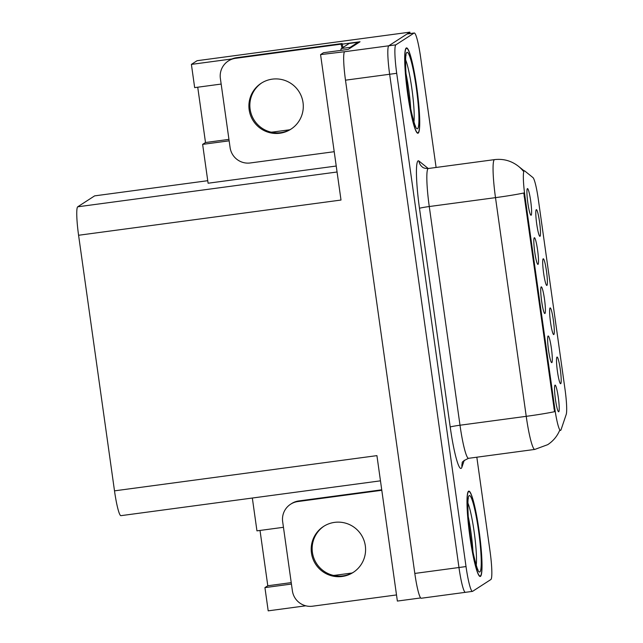 <?xml version="1.0" encoding="UTF-8"?>
<svg xmlns="http://www.w3.org/2000/svg" width="643" height="643" viewBox="0 0 643 643"><rect width="100%" height="100%" fill="white"/><g stroke="black" fill="none" stroke-linecap="round" stroke-linejoin="round"><path stroke-width="0.96" d="M544.942 313.495A13.455 1.543 82.4 0 0 544.5 299.268A13.455 1.543 82.4 0 0 541.197 286.891A13.455 1.543 82.4 0 0 541.181 286.907A13.455 1.543 82.4 0 0 541.535 300.402A13.455 1.543 82.4 0 0 544.75 313.511A13.455 1.543 82.4 0 0 544.942 313.495M546.912 285.42A13.455 1.543 82.4 0 0 546.478 271.193A13.455 1.543 82.4 0 0 543.174 258.816A13.455 1.543 82.4 0 0 543.15 258.832A13.455 1.543 82.4 0 0 543.512 272.327A13.455 1.543 82.4 0 0 546.727 285.436A13.455 1.543 82.4 0 0 546.912 285.42M538.03 264.361A13.455 1.543 82.4 0 0 537.596 250.135A13.455 1.543 82.4 0 0 534.293 237.757A13.455 1.543 82.4 0 0 534.277 237.773A13.455 1.543 82.4 0 0 534.63 251.268A13.455 1.543 82.4 0 0 537.845 264.377A13.455 1.543 82.4 0 0 538.03 264.361M531.126 215.236A13.455 1.543 82.4 0 0 530.692 201.002A13.455 1.543 82.4 0 0 527.389 188.632A13.455 1.543 82.4 0 0 527.364 188.648A13.455 1.543 82.4 0 0 527.726 202.135A13.455 1.543 82.4 0 0 530.941 215.244A13.455 1.543 82.4 0 0 531.126 215.236M551.847 362.628A13.455 1.543 82.4 0 0 551.405 348.393A13.455 1.543 82.4 0 0 548.101 336.024A13.455 1.543 82.4 0 0 548.085 336.04A13.455 1.543 82.4 0 0 548.439 349.527A13.455 1.543 82.4 0 0 551.654 362.636A13.455 1.543 82.4 0 0 551.847 362.628M558.751 411.753A13.455 1.543 82.4 0 0 558.309 397.527A13.455 1.543 82.4 0 0 555.005 385.149A13.455 1.543 82.4 0 0 554.989 385.165A13.455 1.543 82.4 0 0 555.343 398.66A13.455 1.543 82.4 0 0 558.558 411.769A13.455 1.543 82.4 0 0 558.751 411.753M560.72 383.686A13.455 1.543 82.4 0 0 560.286 369.452A13.455 1.543 82.4 0 0 556.983 357.074A13.455 1.543 82.4 0 0 556.967 357.09A13.455 1.543 82.4 0 0 557.32 370.585A13.455 1.543 82.4 0 0 560.535 383.694A13.455 1.543 82.4 0 0 560.72 383.686M553.816 334.553A13.455 1.543 82.4 0 0 553.382 320.327A13.455 1.543 82.4 0 0 550.078 307.949A13.455 1.543 82.4 0 0 550.054 307.965A13.455 1.543 82.4 0 0 550.416 321.452A13.455 1.543 82.4 0 0 553.631 334.561A13.455 1.543 82.4 0 0 553.816 334.553M540.007 236.294A13.455 1.543 82.4 0 0 539.573 222.06A13.455 1.543 82.4 0 0 536.27 209.69A13.455 1.543 82.4 0 0 536.246 209.706A13.455 1.543 82.4 0 0 536.608 223.193A13.455 1.543 82.4 0 0 539.815 236.302A13.455 1.543 82.4 0 0 540.007 236.294M560.672 430.344A24.217 2.781 82.4 0 0 561.066 429.693L566.218 414.422A24.217 2.781 82.4 0 0 565.036 389.465L538.376 199.756A24.217 2.781 82.4 0 0 532.934 177.556L524.704 170.934A24.217 2.781 82.4 0 0 524.35 170.805A24.217 2.781 82.4 0 0 524.985 196.469L554.724 408.064A24.217 2.781 82.4 0 0 560.527 430.4A24.217 2.781 82.4 0 0 560.672 430.344M352.107 573.001L335.967 575.163A28.702 28.469 57.1 0 1 333.404 575.389M410.081 33.549L409.888 32.15L388.766 45.798A26.902 3.094 82.4 0 0 389.642 74.258L458.965 567.512A26.902 3.094 82.4 0 0 465.403 592.324A26.902 3.094 82.4 0 0 465.564 592.259M342.197 44.15L360.04 41.755L348.209 49.398L323.485 52.718L320.568 54.607L344.616 51.721A26.902 3.094 82.4 0 0 345.492 80.182L414.815 573.435A26.902 3.094 82.4 0 0 421.261 598.247L465.403 592.324A26.902 3.094 82.4 0 1 458.965 567.512L389.642 74.258A26.902 3.094 82.4 0 1 388.766 45.798L407.019 34.007A26.902 3.094 82.4 0 1 407.18 33.942L414.245 32.994A26.902 3.094 82.4 0 0 414.084 33.058L395.831 44.849A26.902 3.094 82.4 0 0 396.707 73.31L466.022 566.563A26.902 3.094 82.4 0 0 472.468 591.375A26.902 3.094 82.4 0 0 472.629 591.311L490.882 579.52A26.902 3.094 82.4 0 0 490.014 551.059L476.825 457.205M380.463 480.835L120.948 515.662A26.902 3.094 -97.6 0 1 114.502 490.85L78.583 235.266L341.007 200.045L320.568 54.607M420.699 597.942L397.366 601.068L376.927 455.63L114.502 490.85M291.231 582.614L267.793 585.765L264.932 587.614L268.195 610.85L305.771 605.81M409.888 32.15L197.088 60.707L191.397 64.388L231.962 58.947M289.816 129.765L273.669 131.928A28.702 28.469 57.1 0 1 271.105 132.153M78.583 235.266A26.902 3.094 -97.6 0 1 77.715 206.805L94.625 195.874L207.737 180.699M197.731 87.215L205.503 142.529L202.633 144.378L208.099 183.223L336.225 166.031M221.168 84.064L194.66 87.625L191.397 64.388M202.633 144.378L229.141 140.825M283.459 527.3L256.951 530.861L252.337 498.028M264.932 587.614L291.432 584.061M205.503 142.529L228.94 139.378M267.793 585.765L260.021 530.443M480.49 576.369A43.049 4.951 82.4 0 0 479.252 531.986A43.049 4.951 82.4 0 0 468.779 491.139A43.049 4.951 82.4 0 0 468.522 491.236A43.049 4.951 82.4 0 0 469.76 535.611A43.049 4.951 82.4 0 0 480.233 576.466A43.049 4.951 82.4 0 0 480.49 576.369M418.191 133.133A43.049 4.951 82.4 0 0 416.961 88.758A43.049 4.951 82.4 0 0 406.489 47.904A43.049 4.951 82.4 0 0 406.231 48A43.049 4.951 82.4 0 0 407.461 92.375A43.049 4.951 82.4 0 0 417.934 133.23A43.049 4.951 82.4 0 0 418.191 133.133M554.539 411.689L523.804 192.996A31.386 1.688 172 0 1 495.496 197.642A35.871 4.123 -97.6 0 1 494.33 159.705A35.871 4.123 -97.6 0 1 494.547 159.617L428.318 168.506A35.871 4.123 82.4 0 0 428.109 168.587A35.871 4.123 82.4 0 0 429.267 206.532L460.002 425.224A35.871 4.123 82.4 0 0 468.602 458.306C463.691 460.597 461.594 462.172 462.301 463.016A8.97 8.681 18.6 0 0 461.963 467.067A44.841 5.152 -97.6 0 1 450.221 427.024L419.485 208.332A8.97 0.482 172 0 1 429.267 206.532L495.496 197.642L526.231 416.334A31.386 1.688 -8 0 0 554.539 411.689M524.101 170.837L518.467 166.304A31.386 30.952 -51.2 0 1 523.153 170.998L523.426 171.102M436.099 167.461L420.691 57.806A26.902 3.094 82.4 0 0 414.245 32.994M311.461 553.036A27.352 27.135 -122.9 0 0 353.232 572.399A27.352 27.135 -122.9 0 0 365.32 545.811A27.352 27.135 -122.9 0 0 323.542 526.448A27.352 27.135 -122.9 0 0 311.461 553.036M353.706 572.085A27.352 27.135 57.1 0 1 312.41 552.425A27.352 27.135 57.1 0 1 324.024 526.151M396.506 594.936L312.538 606.204A17.94 17.795 57.1 0 1 292.388 590.837L282.663 521.666A17.94 17.795 57.1 0 1 297.83 501.556L381.797 490.287M290.588 504.233L291.544 503.614A17.94 17.795 57.1 0 1 298.786 500.937L381.725 489.813M249.162 109.8A27.352 27.135 -122.9 0 0 290.941 129.163A27.352 27.135 -122.9 0 0 303.03 102.575A27.352 27.135 -122.9 0 0 261.251 83.22A27.352 27.135 -122.9 0 0 249.162 109.8M291.416 128.849A27.352 27.135 57.1 0 1 250.119 109.189A27.352 27.135 57.1 0 1 261.733 82.915M334.207 151.7L250.248 162.968A17.94 17.795 57.1 0 1 230.098 147.601L220.372 78.43A17.94 17.795 57.1 0 1 235.539 58.32L341.144 44.15L342.1 43.531A17.94 17.795 -122.9 0 0 343.097 47.413M342.14 48.032A17.94 17.795 57.1 0 1 341.144 44.15M228.297 60.997L229.254 60.378A17.94 17.795 57.1 0 1 236.495 57.709L342.1 43.531M349.768 48.394A17.94 2.058 -97.6 0 1 350.202 47.341L358.038 42.277A17.94 2.058 82.4 0 0 358.135 42.985M350.202 47.341L341.377 48.522A17.94 2.058 82.4 0 0 340.83 50.395M358.038 42.277L349.213 43.459L341.377 48.522M468.281 516.787A33.187 3.818 -97.6 0 1 472.991 551.855M480.425 575.927A42.599 4.895 -97.6 0 1 480.168 576.024A42.599 4.895 -97.6 0 1 469.808 535.595A42.599 4.895 -97.6 0 1 468.586 491.678A42.599 4.895 -97.6 0 1 468.835 491.582A42.599 4.895 -97.6 0 1 479.204 532.01A42.599 4.895 -97.6 0 1 480.425 575.927M405.99 73.551A33.187 3.818 -97.6 0 1 410.7 108.619M418.135 132.691A42.599 4.895 -97.6 0 1 417.878 132.788A42.599 4.895 -97.6 0 1 407.517 92.359A42.599 4.895 -97.6 0 1 406.288 48.442A42.599 4.895 -97.6 0 1 406.545 48.346A42.599 4.895 -97.6 0 1 416.913 88.774A42.599 4.895 -97.6 0 1 418.135 132.691M335.091 575.726L335.967 575.163M414.815 573.435L466.022 566.563M345.492 80.182L396.707 73.31M344.616 51.721L395.831 44.849M77.715 206.805L337.061 172.002M524.985 196.469L524.117 196.589M554.724 408.064L553.856 408.184M272.801 132.49L273.669 131.928M419.485 208.332A44.841 5.152 -97.6 0 1 418.03 160.903A44.841 5.152 -97.6 0 1 418.955 161.039L428.125 168.426A8.97 8.841 128.8 0 0 428.142 168.53M560.527 430.4L559.603 430.521C557.079 436.396 553.109 441.106 547.715 444.667L534.823 449.417A35.871 4.123 -97.6 0 1 526.231 416.334L460.002 425.224A8.97 0.482 172 0 0 450.221 427.024M464.262 460.259L461.963 467.067M414.084 33.058L407.019 34.007M428.318 168.506C425.224 168.53 423.166 167.976 422.162 166.842A8.97 8.841 128.8 0 1 418.955 161.039M297.83 501.556L298.786 500.937M235.539 58.32L236.495 57.709M467.871 502.995A34.103 3.922 -97.6 0 1 474.421 533.811A34.103 3.922 -97.6 0 1 476.222 565.261M479.863 571.932A38.564 4.429 -97.6 0 1 470.395 536.455A38.564 4.429 -97.6 0 1 469.141 495.665A38.564 4.429 -97.6 0 1 478.617 531.142A38.564 4.429 -97.6 0 1 479.863 571.932M405.58 59.759A34.103 3.922 -97.6 0 1 412.131 90.575A34.103 3.922 -97.6 0 1 413.931 122.033M417.572 128.696A38.564 4.429 -97.6 0 1 408.104 93.219A38.564 4.429 -97.6 0 1 406.85 52.429A38.564 4.429 -97.6 0 1 416.318 87.914A38.564 4.429 -97.6 0 1 417.572 128.696M524.35 170.805L523.177 170.958M518.467 166.304C511.418 160.806 503.445 158.58 494.547 159.617M472.468 591.375L465.403 592.324M534.823 449.417L468.602 458.306M477.821 569.264C478.553 572.961 472.509 555.472 470.081 533.931C467.196 515.437 467.823 496.147 468.353 498.719M480.168 576.024L479.461 576.12M468.835 491.582L468.136 491.678M415.523 126.028C416.262 129.725 410.218 112.236 407.791 90.695C404.905 72.209 405.532 52.911 406.063 55.483M417.878 132.788L417.17 132.884M406.545 48.346L405.837 48.442"/></g></svg>
